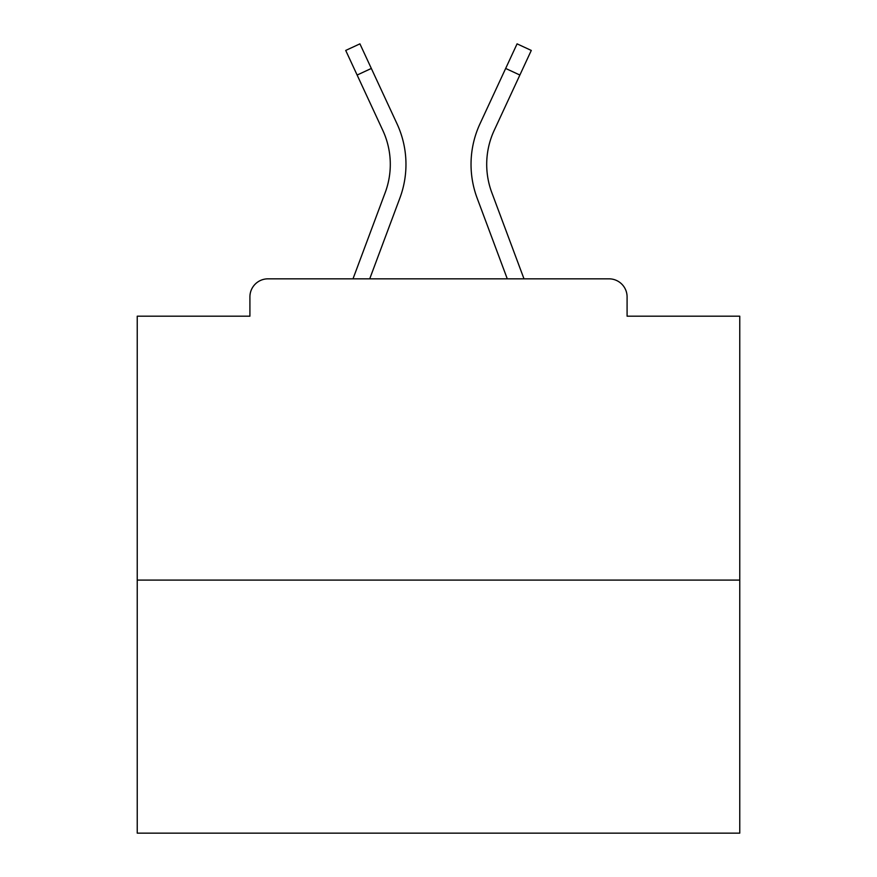 <?xml version="1.0" encoding="UTF-8"?>
<svg xmlns="http://www.w3.org/2000/svg" width="877" height="877" viewBox="0 0 877 877"><rect width="100%" height="100%" fill="white"/><g stroke="black" fill="none" stroke-linecap="round" stroke-linejoin="round"><path stroke-width="1.32" d="M627.088 316.191L627.088 296.908L627.088 316.191L739.76 316.191L739.76 833.15L137.24 833.15L137.24 316.191L249.912 316.191L249.912 296.908L249.912 316.191M739.76 580.092L137.24 580.092M627.088 296.908A18.077 18.077 0 0 0 609.011 278.831L267.989 278.831A18.077 18.077 0 0 0 249.912 296.908M609.011 278.831L532.492 278.831M344.508 278.831L267.989 278.831M369.721 278.831L399.879 198.07A96.404 96.404 0 0 0 397.007 123.778L371.333 68.45L357.125 75.038L345.713 50.438L359.921 43.85L371.333 68.45M357.125 75.038L382.8 130.377A80.739 80.739 0 0 1 385.2 192.589L353.003 278.831M507.279 278.831L477.121 198.07A96.404 96.404 0 0 1 479.993 123.778L517.079 43.85L531.287 50.438L494.2 130.377A80.739 80.739 0 0 0 491.8 192.589L523.997 278.831M486.702 164.35A80.739 80.739 0 0 1 494.2 130.377A80.739 80.739 0 0 0 486.702 164.35A80.739 80.739 0 0 1 494.2 130.377A80.739 80.739 0 0 0 486.702 164.35A80.739 80.739 0 0 1 494.2 130.377A80.739 80.739 0 0 0 486.702 164.35A80.739 80.739 0 0 1 494.2 130.377A80.739 80.739 0 0 0 486.702 164.35A80.739 80.739 0 0 1 494.2 130.377A80.739 80.739 0 0 0 486.702 164.35A80.739 80.739 0 0 1 494.2 130.377A80.739 80.739 0 0 0 486.702 164.35A80.739 80.739 0 0 1 494.2 130.377A80.739 80.739 0 0 0 486.702 164.35A80.739 80.739 0 0 1 494.2 130.377A80.739 80.739 0 0 0 486.702 164.35A80.739 80.739 0 0 1 494.2 130.377A80.739 80.739 0 0 0 486.702 164.35A80.739 80.739 0 0 1 494.2 130.377A80.739 80.739 0 0 0 486.702 164.35A80.739 80.739 0 0 1 494.2 130.377A80.739 80.739 0 0 0 486.702 164.35A80.739 80.739 0 0 1 494.2 130.377A80.739 80.739 0 0 0 486.702 164.35A80.739 80.739 0 0 1 494.2 130.377A80.739 80.739 0 0 0 486.702 164.35A80.739 80.739 0 0 1 494.2 130.377A80.739 80.739 0 0 0 486.702 164.35A80.739 80.739 0 0 1 494.2 130.377A80.739 80.739 0 0 0 486.702 164.35A80.739 80.739 0 0 1 494.2 130.377A80.739 80.739 0 0 0 486.702 164.35A80.739 80.739 0 0 1 494.2 130.377A80.739 80.739 0 0 0 486.702 164.35A80.739 80.739 0 0 1 494.2 130.377A80.739 80.739 0 0 0 486.702 164.35A80.739 80.739 0 0 1 494.2 130.377A80.739 80.739 0 0 0 491.8 192.589A80.739 80.739 0 0 1 486.702 164.35A80.739 80.739 0 0 0 491.8 192.589A80.739 80.739 0 0 1 486.702 164.35A80.739 80.739 0 0 0 491.8 192.589A80.739 80.739 0 0 1 486.702 164.35A80.739 80.739 0 0 0 491.8 192.589A80.739 80.739 0 0 1 486.702 164.35A80.739 80.739 0 0 0 491.8 192.589A80.739 80.739 0 0 1 486.702 164.35A80.739 80.739 0 0 0 491.8 192.589A80.739 80.739 0 0 1 486.702 164.35A80.739 80.739 0 0 0 491.8 192.589A80.739 80.739 0 0 1 486.702 164.35A80.739 80.739 0 0 0 491.8 192.589A80.739 80.739 0 0 1 486.702 164.35A80.739 80.739 0 0 0 491.8 192.589A80.739 80.739 0 0 1 486.702 164.35A80.739 80.739 0 0 0 491.8 192.589A80.739 80.739 0 0 1 486.702 164.35A80.739 80.739 0 0 0 491.8 192.589A80.739 80.739 0 0 1 486.702 164.35A80.739 80.739 0 0 0 491.8 192.589A80.739 80.739 0 0 1 486.702 164.35A80.739 80.739 0 0 0 491.8 192.589A80.739 80.739 0 0 1 486.702 164.35A80.739 80.739 0 0 0 491.8 192.589A80.739 80.739 0 0 1 486.702 164.35A80.739 80.739 0 0 0 491.8 192.589A80.739 80.739 0 0 1 486.702 164.35A80.739 80.739 0 0 0 491.8 192.589A80.739 80.739 0 0 1 486.702 164.35A80.739 80.739 0 0 0 491.8 192.589A80.739 80.739 0 0 1 486.702 164.35A80.739 80.739 0 0 0 491.8 192.589A80.739 80.739 0 0 1 486.702 164.35A80.739 80.739 0 0 0 491.8 192.589M390.298 164.35A80.739 80.739 0 0 1 385.2 192.589A80.739 80.739 0 0 0 390.298 164.35A80.739 80.739 0 0 1 385.2 192.589A80.739 80.739 0 0 0 390.298 164.35M519.875 75.038L505.667 68.45"/></g></svg>
